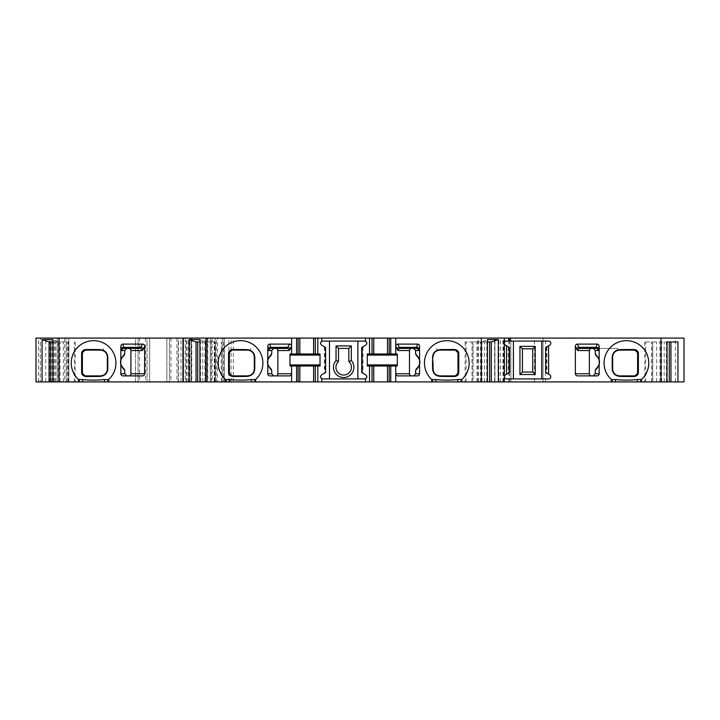 <?xml version="1.0" encoding="UTF-8"?>
<svg xmlns="http://www.w3.org/2000/svg" width="720" height="720" viewBox="0 0 720 720"><rect width="100%" height="100%" fill="white"/><g stroke="black" fill="none" stroke-linecap="round" stroke-linejoin="round"><path stroke-width="0.54" stroke-dasharray="3.6 2.7" d="M269.937 375.903L289.431 375.903M275.679 348.399L270.972 348.399M397.917 375.903L417.402 375.903M416.367 348.399L411.66 348.399M437.859 350.433A6.876 6.876 0 0 1 438.696 350.226M439.2 350.154A6.876 6.876 0 0 1 439.929 350.118L455.391 350.118A2.574 2.574 0 0 1 455.409 350.118L455.391 350.118M436.869 348.399L436.869 350.829C434.439 352.161 433.161 354.222 433.053 356.994L433.053 369.027C433.161 371.799 434.439 373.851 436.869 375.183A6.876 6.876 0 0 0 439.929 375.903L455.391 375.903M436.869 375.903L436.869 375.183M457.974 352.692L457.974 353.862M457.974 372.186L457.974 373.32M231.948 350.118L247.419 350.118A6.876 6.876 0 0 1 248.139 350.154M250.47 348.399L250.47 350.829C252.909 352.161 254.178 354.222 254.295 356.994L254.295 369.027C254.178 371.799 252.909 373.851 250.47 375.183L250.47 375.903M248.769 350.253A6.876 6.876 0 0 1 250.47 350.829M229.365 352.692L229.365 353.826M229.365 372.213L229.365 373.32M231.948 375.903L231.948 375.903A2.574 2.574 0 0 1 231.939 375.903L247.419 375.903A6.876 6.876 0 0 0 248.139 375.858M248.652 375.786A6.876 6.876 0 0 0 249.48 375.579M675.405 381.915L675.405 338.085L684 338.085L684 381.915L199.926 381.915L222.192 381.915L215.163 381.915L215.163 341.955L205.371 341.955L199.926 339.606M666.414 381.915L652.716 381.915L652.716 341.955L644.769 341.955L667.035 341.955L652.716 341.955L652.716 381.915L666.414 381.915L666.414 341.955M481.968 381.915L481.968 341.955L473.103 341.955L473.103 381.915L487.422 381.915L473.103 381.915L473.103 341.955L465.156 341.955L491.31 341.955M389.223 366.012L389.223 381.915L387.504 381.915L387.504 366.012L389.223 366.012L387.792 366.012M373.752 381.915L372.033 381.915L373.752 381.915L373.752 366.012L372.033 366.012L372.033 381.915M389.223 381.915L387.792 381.915M315.306 381.915L313.596 381.915L313.875 366.012L315.306 366.012L315.306 381.915L313.875 381.915M299.844 381.915L298.125 381.915L299.844 381.915L299.844 366.012L298.125 366.012L299.844 366.012M215.163 381.915L207.036 381.915L207.036 341.955M68.202 381.915L52.965 381.915L75.231 381.915L68.202 381.915L68.202 341.955L58.41 341.955L52.965 339.606M54.711 381.915L36 381.915L54.711 381.915L54.711 338.085L57.276 338.085L57.258 381.915L57.258 338.085L36 338.085L223.695 338.085L223.695 381.915L217.584 381.915L217.584 338.085M54.711 338.085L40.293 338.085L40.293 381.915L40.293 338.085L36 338.085L36 381.915L217.584 381.915M223.695 381.915L215.478 381.915L215.478 338.085L223.695 338.085M191.052 338.085L191.016 381.915L191.016 338.085L214.668 338.085L214.668 381.915L215.478 381.915M214.668 381.915L207.315 381.915L207.315 338.085M176.94 338.085L176.94 381.915L207.315 381.915M176.94 381.915L178.443 381.915L178.443 338.085M191.052 381.915L178.443 381.915M191.016 381.915L207.027 381.915L207.027 338.085L510.831 338.085L494.928 338.085L503.523 338.085L503.523 381.915M147.069 381.915L149.643 381.915L145.575 381.915L147.069 381.915L147.069 338.085L145.575 338.085L149.643 338.085L147.069 338.085L147.069 381.915M166.869 381.915L149.643 381.915L169.434 381.915L166.869 381.915L166.869 338.085L170.928 338.085L149.643 338.085L166.869 338.085L166.869 381.915M169.434 381.915L170.928 381.915L169.434 381.915L169.434 338.085L169.434 381.915M66.285 381.915L68.85 381.915L64.791 381.915L66.285 381.915L66.285 338.085L64.791 338.085L68.85 338.085L66.285 338.085L66.285 381.915M135.495 381.915L68.85 381.915L138.06 381.915L135.495 381.915L135.495 338.085L139.563 338.085L68.85 338.085L135.495 338.085L135.495 381.915M138.06 381.915L139.563 381.915L138.06 381.915L138.06 338.085L138.06 381.915M122.976 375.903L142.47 375.903M128.718 348.399L124.011 348.399M84.987 350.118L100.458 350.118A6.876 6.876 0 0 1 103.509 350.829C105.948 352.161 107.217 354.222 107.334 356.994L107.334 369.027C107.217 371.799 105.948 373.851 103.509 375.183L103.509 375.903M103.509 348.399L103.509 350.829M82.404 352.692L82.404 353.826M82.404 372.213L82.404 373.32M101.178 375.858A6.876 6.876 0 0 1 100.458 375.903L84.987 375.903A2.574 2.574 0 0 1 84.978 375.903M102.519 375.579A6.876 6.876 0 0 1 101.691 375.786M577.53 375.903L597.024 375.903M618.372 350.217A6.876 6.876 0 0 0 617.697 350.37L617.697 348.399L591.552 348.399M617.697 348.399L595.989 348.399M635.013 350.118L619.542 350.118A6.876 6.876 0 0 0 618.822 350.154M617.697 375.903L617.697 375.642C614.547 374.553 612.873 372.348 612.666 369.027L612.666 356.994C612.873 353.664 614.547 351.459 617.697 350.37M635.022 375.903A2.574 2.574 0 0 1 635.013 375.903L619.542 375.903A6.876 6.876 0 0 1 618.822 375.858M618.309 375.786A6.876 6.876 0 0 1 617.697 375.642M637.596 352.692L637.596 353.835M637.596 372.222L637.596 373.32M641.457 381.915L641.457 379.53A22.347 22.347 0 0 0 626.418 340.659A22.347 22.347 0 0 0 611.379 379.53L611.379 381.915M595.962 368.847C600.417 364.383 600.417 359.919 595.962 355.446M504.378 381.915L504.378 341.091L506.529 341.091A2.151 2.151 0 0 0 505.458 345.105L509.535 347.463L508.284 346.734L509.535 347.463L509.535 372.537L505.458 374.895A2.151 2.151 0 0 0 506.529 378.909L541.764 378.909L541.764 341.091L548.64 341.091A2.151 2.151 0 0 1 549.72 345.105L545.634 347.463L545.634 372.537L545.634 347.463L545.634 372.537L549.72 374.895A2.151 2.151 0 0 1 548.64 378.909L541.764 378.909M509.967 338.085L509.967 341.091M506.529 341.091L541.764 341.091M487.422 341.955L481.968 341.955L487.422 339.606M480.312 381.915L480.312 341.955M321.813 341.091L365.526 341.091M364.725 341.091A2.151 2.151 0 0 1 365.805 345.105L361.719 347.463L361.719 372.537L361.719 347.463L361.719 372.537L362.349 372.906L362.349 347.094L361.719 347.463L362.979 346.734L362.349 347.094L362.349 372.906L362.979 373.266L361.719 372.537L365.805 374.895A2.151 2.151 0 0 1 364.725 378.909L365.526 378.909M389.223 338.085L389.223 353.988L387.504 353.988L387.504 338.085L389.223 338.085L387.792 338.085M373.752 353.988L372.033 353.988L373.752 353.988L373.752 338.085L372.033 338.085L372.033 353.988M389.223 353.988L387.792 353.988M397.26 366.012L367.308 366.012L367.308 353.988L397.26 353.988M387.504 353.988L387.504 338.085M387.504 381.915L387.504 366.012M373.464 353.988L373.464 338.085L372.033 338.085M373.464 381.915L373.464 366.012L372.033 366.012M57.294 338.085L58.779 338.085L57.276 338.085L57.276 381.915L57.294 338.085M298.125 353.988L299.556 353.988L299.844 338.085L298.125 338.085L298.125 353.988L299.844 353.988L299.844 338.085M299.556 338.085L298.125 338.085M313.596 338.085L315.306 338.085L313.596 338.085L313.596 353.988L313.875 338.085M675.405 338.085L503.523 338.085M204.894 381.915L204.894 338.085L207.027 338.085L207.027 381.915M204.894 338.085L189.756 338.085L189.756 381.915M191.016 338.085L189.756 338.085M214.668 338.085L215.478 338.085M224.208 338.085L224.208 381.915L224.208 338.085M211.356 381.915L211.356 338.085M255.582 381.915L255.582 379.53A22.347 22.347 0 0 0 240.543 340.659A22.347 22.347 0 0 0 225.504 379.53L225.504 381.915M270.999 355.446C266.544 359.91 266.544 364.383 270.999 368.847M416.349 368.847C420.795 364.383 420.795 359.919 416.349 355.446M461.844 381.915L461.844 379.53A22.347 22.347 0 0 0 446.805 340.659A22.347 22.347 0 0 0 431.757 379.53L431.757 381.915M329.49 341.091L329.49 378.909L357.849 378.909L357.849 341.091M329.49 378.909L321.813 378.909M364.725 378.909L357.849 378.909M322.614 341.091A2.151 2.151 0 0 0 321.543 345.105L325.62 347.463L325.62 372.537L321.543 374.895A2.151 2.151 0 0 0 322.614 378.909M324.99 372.906L325.62 372.537L324.369 373.266L324.99 372.906L324.99 347.094L324.369 346.734L325.62 347.463L324.99 347.094L324.99 372.906M290.079 366.012L320.04 366.012L320.04 353.988L290.079 353.988M313.596 381.915L313.596 366.012L315.306 366.012M325.62 347.463L325.62 372.537L325.62 347.463M513.405 341.091L513.405 378.909M546.264 372.906L545.634 372.537L546.894 373.266L546.264 372.906L546.264 347.094L545.634 347.463L546.894 346.734L546.264 347.094L546.264 372.906M508.905 372.906L509.535 372.537L508.284 373.266L508.905 372.906L508.905 347.094L508.905 372.906M509.535 347.463L509.535 372.537L509.535 347.463M108.621 381.915L108.621 379.53A22.347 22.347 0 0 0 93.582 340.659A22.347 22.347 0 0 0 78.543 379.53L78.543 381.915M124.038 355.446C119.583 359.91 119.583 364.383 124.038 368.847M182.961 381.915L182.961 338.085M52.965 341.955L58.41 341.955L58.41 381.915M60.075 381.915L60.075 341.955M49.068 341.955L68.202 341.955M67.284 381.915L67.284 341.955L67.284 381.915M36 338.085L36 381.915L36 338.085M57.258 381.915L57.258 338.085M199.926 341.955L205.371 341.955L205.371 381.915M196.029 341.955L215.163 341.955M214.245 381.915L214.245 341.955L214.245 381.915M510.831 381.915L510.831 338.085L510.831 381.915M494.928 381.915L494.928 338.085L494.928 381.915M543.06 381.915L543.06 338.085L543.06 381.915M661.59 381.915L661.59 341.955M669.267 341.955L677.934 341.955M659.925 381.915L659.925 341.955M486.792 381.915L486.792 341.955M484.56 381.915L484.56 341.955M472.032 381.915L472.032 341.955M466.074 381.915L466.074 341.955M472.176 381.915L472.176 341.955M476.973 381.915L476.973 341.955M68.85 381.915L68.85 338.085L68.85 381.915M149.643 381.915L149.643 338.085L149.643 381.915M222.3 338.085L222.3 381.915M216.414 381.915L216.414 338.085M212.13 338.085L212.13 381.915M210.294 338.085L210.294 381.915M207.801 338.085L207.801 381.915M178.209 381.915L178.209 338.085M191.331 381.915L191.331 338.085M181.008 381.915L181.008 338.085M188.478 381.915L188.478 338.085M183.591 381.915L183.591 338.085M186.138 381.915L186.138 338.085M187.047 381.915L187.047 338.085M189.54 381.915L189.54 338.085M228.852 381.915L228.852 338.085M231.084 381.915L231.084 338.085M233.316 381.915L233.316 338.085M477.9 381.915L477.9 338.085M299.556 381.915L299.556 366.012M63.414 381.915L63.414 341.955M74.304 381.915L74.304 341.955M68.355 381.915L68.355 341.955M55.818 381.915L55.818 341.955M53.586 381.915L53.586 341.955M49.707 381.915L49.707 338.085M45.738 381.915L45.738 338.085M51.939 381.915L51.939 338.085M54.684 381.915L54.684 338.085M42.012 381.915L42.012 338.085M38.574 381.915L38.574 338.085M185.283 338.085L185.283 381.915M210.375 381.915L210.375 341.955M221.265 381.915L221.265 341.955M215.316 381.915L215.316 341.955M202.779 381.915L202.779 341.955M200.547 381.915L200.547 341.955M478.35 381.915L478.35 338.085M494.595 381.915L494.595 338.085M500.535 381.915L500.535 338.085M502.983 381.915L502.983 338.085M508.914 381.915L508.914 338.085M509.337 381.915L509.337 338.085M498.897 381.915L498.897 338.085M534.465 381.915L534.465 338.085M545.634 381.915L545.634 338.085M664.182 381.915L664.182 341.955M651.645 381.915L651.645 341.955M645.696 381.915L645.696 341.955M651.798 381.915L651.798 341.955M656.586 381.915L656.586 341.955M191.799 338.085L191.799 381.915M465.156 341.955L465.156 381.915M139.563 338.085L139.563 381.915M64.791 338.085L64.791 381.915M170.928 338.085L170.928 381.915M145.575 338.085L145.575 381.915M183.555 338.085L183.555 381.915M362.979 347.094L362.979 372.906M315.306 338.085L315.306 353.988M298.125 366.012L298.125 381.915M324.369 347.094L324.369 372.906M546.894 347.094L546.894 372.906M508.284 347.094L508.284 372.906M75.231 341.955L75.231 381.915M58.779 338.085L58.779 381.915M222.192 341.955L222.192 381.915M644.769 341.955L644.769 381.915"/><path stroke-width="1.08" d="M660.969 381.915L660.969 338.085L684 338.085L684 381.915L299.844 381.915L299.844 366.012L291.6 366.012L291.6 373.752A2.178 2.151 0 0 1 289.431 375.903L269.937 375.903A2.151 2.151 0 0 1 267.786 373.752L267.786 346.329A2.295 2.151 -100.9 0 1 269.883 344.097L289.548 344.097L287.082 348.399L275.679 348.399A2.178 2.151 180 0 1 277.857 350.55L277.857 373.752A2.178 2.151 0 0 1 275.679 375.903M291.6 366.012L290.079 366.012L289.953 364.914L289.953 355.086L290.079 353.988L291.6 353.988L291.6 346.266L289.197 350.55L277.857 350.55M290.25 349.38A2.151 1.998 -156.5 0 0 288.126 347.364L270.513 347.364L270.972 348.399L287.082 348.399A2.151 2.124 -90 0 1 289.197 350.55M411.66 375.903A2.178 2.151 0 0 1 409.482 373.752L409.482 350.55A2.178 2.151 180 0 1 411.66 348.399L400.266 348.399A2.151 2.124 -90 0 0 398.142 350.55L395.739 346.266L395.739 353.988L397.26 353.988L397.386 355.086L397.26 366.012L395.739 366.012L395.739 381.915M504.378 381.915L504.378 338.085L395.739 338.085L395.739 346.266A2.313 2.151 -113.5 0 1 397.8 344.097L417.456 344.097A2.295 2.151 100.9 0 1 419.562 346.329L419.562 373.752A2.151 2.151 0 0 1 417.402 375.903L397.917 375.903A2.178 2.151 0 0 1 395.739 373.752L409.482 373.752M417.456 344.097L416.367 348.399L400.266 348.399L399.213 347.364A2.151 1.998 -23.5 0 0 397.098 349.38M432.567 357.768C432.765 352.647 435.519 349.92 440.829 349.578L454.311 349.488C457.344 349.812 458.829 351.324 458.766 354.033L458.766 371.979C458.82 374.706 457.335 376.218 454.311 376.524L440.829 376.434C435.519 376.101 432.765 373.374 432.567 368.253L432.567 357.768A2.574 1.323 0 0 0 433.053 356.994C433.341 352.854 435.636 350.559 439.929 350.118L455.391 350.118A2.574 2.574 0 0 1 456.417 350.325M437.256 350.658A6.876 6.876 0 0 1 437.859 350.433M438.696 350.226A6.876 6.876 0 0 1 439.2 350.154M457.596 374.661A2.574 2.574 0 0 0 457.974 373.32L455.391 375.903A2.574 2.574 0 0 0 455.67 375.885M457.974 353.862L457.974 372.186M456.624 350.424A2.574 2.574 0 0 1 457.092 350.748M457.398 351.072A2.574 2.574 0 0 1 457.974 352.692L457.974 373.32A2.574 1.854 180 0 1 458.766 371.979M233.028 349.488L246.51 349.578C251.82 349.92 254.583 352.647 254.772 357.768L254.772 368.253C254.583 373.374 251.82 376.101 246.51 376.434L233.028 376.524C229.995 376.2 228.51 374.688 228.573 371.979L228.573 354.033C228.519 351.315 230.004 349.794 233.028 349.488A2.574 1.656 90 0 1 231.948 350.118L247.419 350.118C251.703 350.559 253.998 352.854 254.295 356.994L254.295 369.027C253.998 373.158 251.703 375.453 247.419 375.903L231.948 375.903A2.574 2.574 0 0 1 230.931 375.687M248.139 350.154A6.876 6.876 0 0 1 248.769 350.253M229.743 351.36A2.574 2.574 0 0 0 229.365 352.692L231.948 350.118A2.574 2.574 0 0 0 231.678 350.127M229.365 353.826L229.365 372.213M229.95 374.949A2.574 2.574 0 0 1 229.365 373.32L229.365 352.692A2.574 1.854 -0 0 1 228.573 354.033M233.028 376.524A2.574 1.656 -90 0 0 231.948 375.903L229.365 373.32A2.574 1.854 0 0 0 228.573 371.979M248.139 375.858A6.876 6.876 0 0 0 248.652 375.786M249.48 375.579A6.876 6.876 0 0 0 250.47 375.183L250.47 375.183M299.844 381.915L255.582 381.915L255.582 379.53A22.347 22.347 0 0 1 255.429 379.665L255.582 379.53A22.347 22.347 0 0 0 256.59 347.454A22.347 22.347 0 0 0 224.496 347.454A22.347 22.347 0 0 0 225.504 379.53L229.599 379.584C236.943 380.286 244.233 380.286 251.478 379.584L255.429 379.665M205.992 381.915L205.992 338.085L36 338.085L36 381.915L255.582 381.915M120.825 361.809C120.24 360.144 121.554 357.48 124.767 353.826L124.038 355.446C119.358 359.919 119.358 364.383 124.038 368.847L124.767 370.476C121.554 366.795 120.24 364.131 120.825 362.484L120.825 346.329A2.295 2.151 -100.9 0 1 122.922 344.097L142.587 344.097L140.121 348.399L128.718 348.399A2.178 2.151 180 0 1 130.896 350.55L130.896 373.752A2.178 2.151 0 0 1 128.718 375.903M142.587 344.097A2.313 2.151 113.5 0 1 144.648 346.266L144.648 373.752A2.178 2.151 0 0 1 142.47 375.903L122.976 375.903A2.151 2.151 0 0 1 120.825 373.752L120.825 362.484M142.245 350.55A2.151 2.124 -90 0 0 140.121 348.399L124.011 348.399L123.552 347.364L141.165 347.364A2.151 1.998 -156.5 0 1 143.289 349.38L142.245 350.55L130.896 350.55M86.067 349.488L99.549 349.578C104.868 349.92 107.622 352.647 107.811 357.768L107.811 368.253C107.622 373.374 104.868 376.101 99.549 376.434L86.067 376.524C83.043 376.2 81.558 374.688 81.621 371.979L81.621 354.033C81.558 351.315 83.043 349.794 86.067 349.488A2.574 1.656 90 0 1 84.987 350.118L100.458 350.118C104.742 350.559 107.037 352.854 107.334 356.994L107.334 369.027C107.037 373.158 104.742 375.453 100.458 375.903L84.987 375.903L82.404 373.32L82.404 352.692L84.987 350.118A2.574 2.574 0 0 0 84.717 350.127M82.782 351.36A2.574 2.574 0 0 0 82.404 352.692A2.574 1.854 -0 0 1 81.621 354.033M82.404 353.826L82.404 372.213M84.978 375.903A2.574 2.574 0 0 1 83.97 375.687M82.989 374.949A2.574 2.574 0 0 1 82.404 373.32A2.574 1.854 0 0 0 81.621 371.979M103.131 375.354A6.876 6.876 0 0 1 102.519 375.579M101.691 375.786A6.876 6.876 0 0 1 101.178 375.858M591.552 375.903A2.178 2.151 0 0 1 589.374 373.752L589.374 350.55A2.178 2.151 180 0 1 591.552 348.399L579.879 348.399A2.151 2.124 -90 0 0 577.755 350.55L575.352 346.266A2.313 2.151 -113.5 0 1 577.413 344.097L597.078 344.097A2.295 2.151 100.9 0 1 599.175 346.329L599.175 373.752A2.151 2.151 0 0 1 597.024 375.903L577.53 375.903A2.178 2.151 0 0 1 575.352 373.752L575.352 346.266M597.078 344.097L595.989 348.399L579.879 348.399L578.835 347.364A2.151 1.998 -23.5 0 0 576.711 349.38M620.451 349.578L633.933 349.488C636.957 349.794 638.442 351.306 638.379 354.033L638.379 371.979C638.451 374.688 636.966 376.2 633.933 376.524L620.451 376.434C615.132 376.101 612.378 373.374 612.189 368.253L612.189 357.768C612.378 352.647 615.132 349.92 620.451 349.578A2.574 1.485 90 0 1 619.542 350.118L635.013 350.118A2.574 2.574 0 0 1 635.283 350.127M618.822 375.858A6.876 6.876 0 0 1 618.309 375.786M637.011 374.949A2.574 2.574 0 0 0 637.596 373.32L635.013 375.903L619.542 375.903C615.258 375.453 612.963 373.167 612.666 369.027L612.666 356.994C612.963 352.854 615.258 350.559 619.542 350.118M635.022 375.903A2.574 2.574 0 0 0 636.03 375.687M637.218 351.36A2.574 2.574 0 0 1 637.596 352.692L637.596 373.32A2.574 1.854 180 0 1 638.379 371.979M637.596 353.835L637.596 372.222M618.822 350.154A6.876 6.876 0 0 0 618.372 350.217M522.432 348.831L522.432 372.033L532.746 372.033L532.746 348.831L522.432 348.831L519.948 346.347L519.948 374.517L535.221 374.517L535.221 346.347L532.746 348.831M633.933 349.488A2.574 1.656 90 0 0 635.013 350.118L637.596 352.692A2.574 1.854 180 0 0 638.379 354.033M612.189 357.768A2.574 1.323 0 0 0 612.666 356.994L612.324 363.006M593.271 375.903L595.233 373.752L599.175 373.752M599.175 362.484C599.76 364.149 598.446 366.813 595.233 370.476L595.233 373.752M595.233 370.476L595.962 368.847C600.642 364.383 600.642 359.919 595.962 355.446L595.233 353.826C598.446 357.507 599.76 360.171 599.175 361.809M599.175 346.329L598.131 350.55L595.233 350.55L595.233 353.826M595.233 350.55L593.271 348.399M506.529 341.091A2.151 2.151 0 0 0 505.458 345.105L506.565 345.744L506.565 374.256L505.458 374.895A2.151 2.151 0 0 0 506.529 378.909L548.64 378.909A2.151 2.151 0 0 0 549.72 374.895L548.604 374.256L548.604 345.744L549.72 345.105A2.151 2.151 0 0 0 548.64 341.091L504.378 341.091M611.379 381.915L611.379 379.53A22.347 22.347 0 0 1 610.371 347.454A22.347 22.347 0 0 1 642.465 347.454A22.347 22.347 0 0 1 641.313 379.665L641.457 381.915M660.969 338.085L509.967 338.085L509.967 341.091M506.565 345.744L509.535 347.463L509.535 372.537L506.565 374.256M487.422 381.915L487.422 339.606L498.321 339.606L498.321 381.915M481.356 381.915L481.356 338.085M487.422 341.955L491.31 341.955L498.321 339.606M491.31 381.915L491.31 341.955M489.654 381.915L489.654 341.955M365.526 338.085L321.813 338.085L321.813 341.091L365.526 341.091L365.526 338.085L369.531 338.085L369.531 353.988L367.308 353.988L367.308 366.012L369.531 366.012L369.531 381.915M321.813 381.915L321.813 378.909L365.526 378.909L365.526 381.915M431.757 381.915L431.757 379.53A22.347 22.347 0 0 1 430.758 347.454A22.347 22.347 0 0 1 462.843 347.454A22.347 22.347 0 0 1 461.691 379.665L461.844 381.915M225.504 381.915L225.504 379.53A22.347 22.347 0 0 0 225.648 379.665M277.857 373.752L291.6 373.752L291.6 381.915M289.548 344.097A2.313 2.151 113.5 0 1 291.6 346.266L291.6 338.085L205.992 338.085M364.725 378.909C367.083 378.108 367.443 376.767 365.805 374.895L361.719 372.537L361.719 347.463L365.805 345.105C367.443 343.233 367.083 341.892 364.725 341.091M395.739 353.988L387.504 353.988L387.504 338.085L389.223 338.085L389.223 353.988M373.752 353.988L373.752 338.085L372.033 338.085L372.033 353.988L387.504 353.988M372.033 353.988L369.531 353.988M395.739 338.085L389.223 338.085M390.78 353.988L390.78 338.085M390.78 381.915L390.78 366.012L387.504 366.012L387.504 381.915M395.739 366.012L390.78 366.012M372.033 338.085L369.531 338.085M373.752 381.915L373.752 366.012L369.531 366.012M373.752 338.085L387.504 338.085M373.752 366.012L387.504 366.012M321.813 338.085L317.808 338.085L317.808 353.988L299.844 353.988L299.844 338.085L291.6 338.085M299.844 338.085L315.306 338.085L315.306 353.988M317.808 338.085L315.306 338.085M504.378 338.085L509.967 338.085M338.517 361.539L338.517 348.399L348.831 348.399L348.831 361.539A7.731 7.731 0 0 1 349.245 372.672A7.731 7.731 0 0 1 338.103 372.672A7.731 7.731 0 0 1 338.517 361.539L336.033 360.522A10.215 10.215 0 0 0 336.591 374.67A10.215 10.215 0 0 0 350.748 374.67A10.215 10.215 0 0 0 351.306 360.522L348.831 361.539M246.51 349.578A2.574 1.485 90 0 0 247.419 350.118M254.772 368.253A2.574 1.323 180 0 0 254.295 369.027L254.637 363.006M246.51 376.434A2.574 1.485 -90 0 1 247.419 375.903M254.772 357.768A2.574 1.323 180 0 1 254.295 356.994L254.286 356.769M273.69 348.399L271.728 350.55L268.83 350.55L267.786 346.329M267.786 361.809C267.201 360.144 268.515 357.48 271.728 353.826L271.728 350.55M271.728 353.826L270.999 355.446C266.319 359.919 266.319 364.383 270.999 368.847L271.728 370.476C268.515 366.795 267.201 364.131 267.786 362.484M267.786 373.752L271.728 373.752L271.728 370.476M271.728 373.752L273.69 375.903M413.649 375.903L415.611 373.752L419.562 373.752M419.562 362.484C420.147 364.149 418.824 366.813 415.611 370.476L415.611 373.752M415.611 370.476L416.349 368.847C421.02 364.383 421.02 359.919 416.349 355.446L415.611 353.826C418.833 357.507 420.147 360.171 419.562 361.809M397.8 344.097L399.213 347.364L416.826 347.364A2.151 2.016 -169.1 0 1 418.977 349.38L418.509 350.55L415.611 350.55L415.611 353.826M415.611 350.55L413.649 348.399M440.829 349.578A2.574 1.485 90 0 1 439.929 350.118M433.053 363.006L433.053 369.027L432.702 363.006M432.567 368.253A2.574 1.323 0 0 1 433.053 369.027L433.053 369.252M461.088 381.915L461.088 379.458L461.691 379.665M461.088 379.458L457.74 379.584C450.495 380.286 443.205 380.286 435.861 379.584L431.91 379.665A22.347 22.347 0 0 1 431.757 379.53L431.91 379.665M454.311 376.524A2.574 1.656 -90 0 1 455.391 375.903L439.929 375.903C435.636 375.453 433.341 373.158 433.053 369.027M440.829 376.434A2.574 1.485 -90 0 0 439.929 375.903M454.311 349.488A2.574 1.656 90 0 0 455.391 350.118L457.974 352.692A2.574 1.854 180 0 0 458.766 354.033M351.306 360.522L351.306 345.915L348.831 348.399M351.306 345.915L336.033 345.915L336.033 360.522M357.849 341.091L357.849 378.909M329.49 341.091L329.49 378.909M322.614 341.091C320.256 341.892 319.905 343.233 321.543 345.105L325.62 347.463L325.62 372.537L321.543 374.895C319.905 376.767 320.256 378.108 322.614 378.909M317.808 381.915L317.808 366.012L320.04 366.012L320.04 353.988L317.808 353.988M299.844 366.012L315.306 366.012L315.306 381.915M317.808 366.012L315.306 366.012M299.844 353.988L291.6 353.988M296.568 353.988L296.568 338.085M296.568 381.915L296.568 366.012M313.596 353.988L313.596 338.085M313.596 381.915L313.596 366.012M336.033 345.915L338.517 348.399M535.221 346.347L519.948 346.347M541.764 341.091L541.764 378.909M513.405 341.091L513.405 378.909M548.604 345.744L545.634 347.463L545.634 372.537L548.604 374.256M535.221 374.517L532.746 372.033M519.948 374.517L522.432 372.033M99.549 349.578A2.574 1.485 90 0 0 100.458 350.118M108.621 381.915L108.621 379.53A22.347 22.347 0 0 1 108.477 379.665L108.621 379.53A22.347 22.347 0 0 0 109.629 347.454A22.347 22.347 0 0 0 77.535 347.454A22.347 22.347 0 0 0 78.543 379.53L82.638 379.584C89.982 380.286 97.272 380.286 104.517 379.584L108.477 379.665M78.687 379.665A22.347 22.347 0 0 1 78.543 379.53L78.543 381.915M107.811 368.253A2.574 1.323 180 0 0 107.334 369.027L107.676 363.006M99.549 376.434A2.574 1.485 -90 0 1 100.458 375.903M86.067 376.524A2.574 1.656 -90 0 0 84.987 375.903M107.811 357.768A2.574 1.323 180 0 1 107.334 356.994L107.325 356.769M126.729 348.399L124.767 350.55L121.869 350.55L120.825 346.329M124.767 353.826L124.767 350.55M120.825 373.752L124.767 373.752L124.767 370.476M124.767 373.752L126.729 375.903M59.031 381.915L59.031 338.085M42.066 381.915L42.066 339.606L52.965 339.606L52.965 381.915M49.068 381.915L49.068 341.955L42.066 339.606M49.068 341.955L52.965 341.955M50.733 381.915L50.733 341.955M182.961 381.915L182.961 338.085M189.027 381.915L189.027 339.606L199.926 339.606L199.926 381.915M196.029 381.915L196.029 341.955L189.027 339.606M196.029 341.955L199.926 341.955M197.685 381.915L197.685 341.955M667.035 381.915L667.035 341.955L669.267 341.955L669.267 381.915M677.934 381.915L677.934 341.955L667.035 341.955M670.932 381.915L670.932 341.955M508.68 338.085L508.68 341.091M640.701 381.915L640.701 379.458L641.313 379.665M640.701 379.458L637.362 379.584C630.108 380.286 622.818 380.286 615.483 379.584L611.523 379.665A22.347 22.347 0 0 1 611.379 379.53L611.523 379.665M633.933 376.524A2.574 1.656 -90 0 1 635.013 375.903M620.451 376.434A2.574 1.485 -90 0 0 619.542 375.903M612.189 368.253A2.574 1.323 0 0 1 612.666 369.027L612.666 363.006M409.482 350.55L398.142 350.55M130.896 373.752L144.648 373.752M144.648 346.266L143.289 349.38M575.352 373.752L589.374 373.752M589.374 350.55L577.755 350.55M577.413 344.097L578.835 347.364L596.448 347.364A2.151 2.016 -169.1 0 1 598.59 349.38M595.989 348.399L595.989 348.399A2.151 2.142 -90 0 1 598.131 350.55M389.223 366.012L389.223 381.915M372.033 366.012L372.033 381.915M229.023 363.006L229.365 373.32M458.316 363.006L457.974 352.692M298.125 338.085L298.125 353.988M298.125 366.012L298.125 381.915M320.04 355.086L289.953 355.086M320.04 364.914L289.953 364.914M268.371 349.38A2.151 2.016 -10.9 0 1 270.513 347.364L269.883 344.097M270.972 348.399A2.151 2.142 -90 0 0 268.83 350.55M82.062 363.006L82.404 373.32M124.011 348.399L124.011 348.399A2.151 2.142 -90 0 0 121.869 350.55M122.922 344.097L123.552 347.364A2.151 2.016 -10.9 0 0 121.41 349.38M107.865 381.915L107.865 379.458M104.517 381.915L104.517 379.584M82.638 381.915L82.638 379.584M79.299 381.915L79.299 379.458M432.513 381.915L432.513 379.458M435.861 381.915L435.861 379.584M457.74 381.915L457.74 379.584M416.367 348.399L416.367 348.399A2.151 2.142 -90 0 1 418.509 350.55M419.562 346.329L418.977 349.38M226.26 381.915L226.26 379.458M229.599 381.915L229.599 379.584M251.478 381.915L251.478 379.584M254.826 381.915L254.826 379.458M367.308 355.086L397.386 355.086M367.308 364.914L397.386 364.914M637.362 381.915L637.362 379.584M615.483 381.915L615.483 379.584M612.135 381.915L612.135 379.458M637.938 363.006L637.596 352.692M254.295 356.994L254.295 363.006M107.334 356.994L107.334 363.006"/></g></svg>
